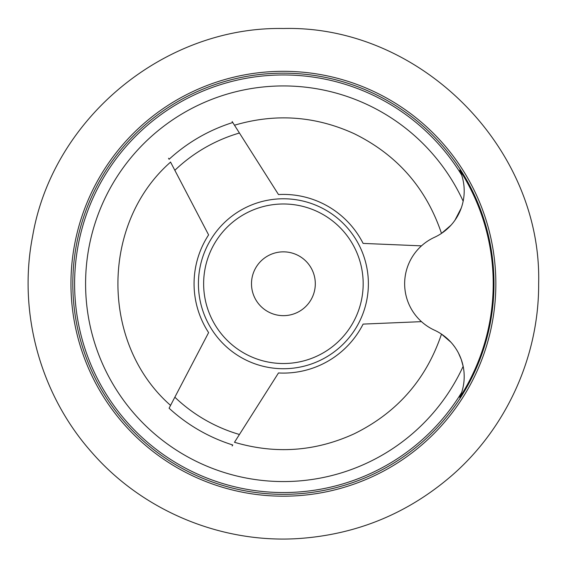 <?xml version="1.0" encoding="UTF-8"?>
<svg xmlns="http://www.w3.org/2000/svg" width="567" height="567" viewBox="0 0 567 567"><rect width="100%" height="100%" fill="white"/><g stroke="black" fill="none" stroke-linecap="round" stroke-linejoin="round"><path stroke-width="0.85" d="M459.731 397.453A51.051 51.051 0 0 0 434.421 330.157A51.051 51.051 0 0 1 434.421 237.346A51.051 51.051 0 0 0 459.731 170.05L461.666 175.054L459.731 170.05A209.811 209.811 0 0 1 459.731 397.453L461.666 392.449L459.731 397.453M461.254 359.478L458.497 353.113M450.978 342.277L447.157 338.485M421.487 321.645L363.107 324.097A89.338 89.338 0 0 1 278.489 372.951L234.483 442.288C275.442 454.373 315.344 451.545 354.191 433.805C397.113 412.67 426.207 379.436 441.487 334.105L450.963 342.262M452.913 344.545L454.854 347.117M458.391 352.915L459.922 356.104M461.233 359.407L463.161 366.317A197.819 197.819 0 0 1 161.007 439.156A197.819 197.819 0 0 1 161.007 128.348A197.819 197.819 0 0 1 463.161 201.186M232.768 444.989A169.001 169.001 0 0 1 169.086 408.219L208.606 332.609A89.338 89.338 0 0 1 208.606 234.894L170.504 161.999M232.137 121.522L278.489 194.552A89.338 89.338 0 0 1 363.107 243.406L421.487 245.858M168.916 158.966L168.541 158.243M232.576 445.286L232.137 445.981M283.401 251.847A31.908 31.908 0 0 1 311.035 299.702A31.908 31.908 0 0 1 255.767 299.702A31.908 31.908 0 0 1 283.401 251.847M283.401 203.985A79.763 79.763 0 0 1 352.483 323.637A79.763 79.763 0 0 1 214.326 323.637A79.763 79.763 0 0 1 283.401 203.985M169.086 159.284A169.001 169.001 0 0 1 232.768 122.515M283.401 73.171A210.577 210.577 0 0 1 465.769 389.04A210.577 210.577 0 0 1 101.032 389.04A210.577 210.577 0 0 1 283.401 73.171A210.577 210.577 0 0 1 465.769 389.04A210.577 210.577 0 0 1 101.032 389.04A210.577 210.577 0 0 1 283.401 73.171A210.577 210.577 0 0 1 465.769 389.04A210.577 210.577 0 0 1 101.032 389.04A210.577 210.577 0 0 1 283.401 73.171M461.254 208.025L454.897 220.322M451.034 225.156L441.487 233.398C426.207 188.067 397.113 154.834 354.191 133.699C315.344 115.959 275.442 113.131 234.483 125.215M459.972 211.293L461.247 208.061M278.73 368.6A84.979 84.979 0 0 1 198.457 281.416A84.979 84.979 0 0 1 283.401 198.776A84.979 84.979 0 0 1 368.344 286.087A84.979 84.979 0 0 1 278.73 368.6M239.43 434.485A157.016 157.016 0 0 1 174.849 397.198M174.849 170.306A157.016 157.016 0 0 1 239.43 133.018M461.666 392.449A208.791 208.791 0 0 1 101.344 385.971A208.791 208.791 0 0 1 283.401 74.957A208.791 208.791 0 0 1 461.666 175.054M283.401 71.307A212.441 212.441 0 0 1 467.378 389.976A212.441 212.441 0 0 1 99.423 389.976A212.441 212.441 0 0 1 283.401 71.307A212.441 212.441 0 0 1 467.378 389.976A212.441 212.441 0 0 1 99.423 389.976A212.441 212.441 0 0 1 283.401 71.307M283.401 28.506C164.31 26.252 52.781 118.51 32.673 235.922C17.641 312.169 40.186 394.575 91.939 452.551C142.969 511.158 221.903 543.852 299.426 538.494C357.366 534.334 408.29 513.241 452.204 475.217C506.678 427.674 539.011 356.062 538.65 283.755C542.165 147.356 419.793 24.983 283.401 28.506M170.568 405.384C100.38 343.928 100.38 223.575 170.568 162.119"/></g></svg>
